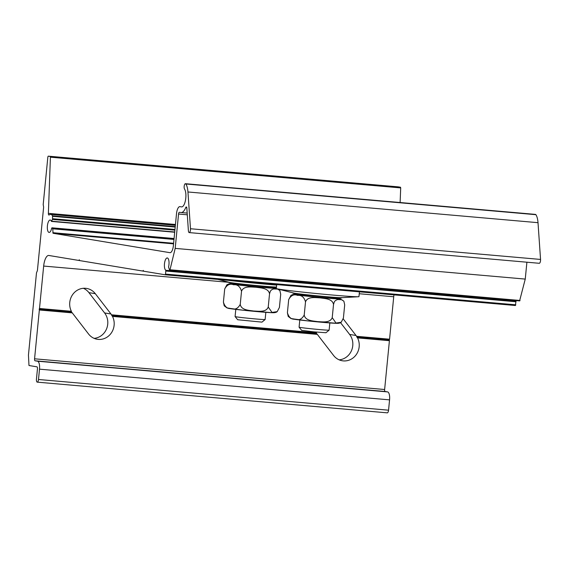 <?xml version="1.0" encoding="UTF-8"?>
<svg xmlns="http://www.w3.org/2000/svg" width="569" height="569" viewBox="0 0 569 569"><rect width="100%" height="100%" fill="white"/><g stroke="black" fill="none" stroke-linecap="round" stroke-linejoin="round"><path stroke-width="0.85" d="M37.22 382.14L387.283 412.845A2.831 1.031 -85 0 0 388.556 410.192L389.566 399.865A7.546 2.753 -85 0 0 387.581 391.906L385.128 391.5A1.885 0.69 95 0 1 384.63 389.509L389.416 340.696L357.545 337.901A15.477 14.403 -80.6 0 1 356.493 354.281A15.477 14.403 -80.6 0 1 342.282 360.76A15.477 14.403 -80.6 0 1 333.598 355.49L317.936 335.184A15.477 14.403 -80.6 0 1 317.36 334.373L112.498 316.407A15.477 14.403 -80.6 0 1 111.446 332.787A15.477 14.403 -80.6 0 1 97.235 339.266A15.477 14.403 -80.6 0 1 88.551 333.996L72.889 313.69A15.477 14.403 -80.6 0 1 72.313 312.886L39.353 309.991L34.567 358.804A1.885 0.69 -85 0 0 35.065 360.796L37.518 361.201A7.546 2.753 95 0 1 39.503 369.167L38.493 379.487A2.831 1.031 95 0 1 37.22 382.14A2.831 1.031 95 0 1 36.452 379.153L37.462 368.826A1.885 0.69 -85 0 0 36.964 366.834L28.983 365.511L28.45 355.063L36.494 272.821L37.141 271.264A1.885 0.69 -85 0 0 37.469 269.969L43.578 207.692A1.885 0.69 -85 0 0 43.507 206.334L43.187 204.612L47.867 156.866L48.209 156.155L50.435 156.525L48.379 213.347A1.885 0.69 -85 0 0 48.913 215.046A1.885 0.69 -85 0 0 49.154 214.954A11.885 4.339 95 0 1 50.684 214.385A11.885 4.339 95 0 1 52.519 215.822L52.526 219.421L51.402 221.284A6.231 2.269 -85 0 0 50.186 220.025A6.231 2.269 -85 0 0 47.383 226.028A6.231 2.269 -85 0 0 49.098 232.429A6.231 2.269 -85 0 0 51.63 228.311L51.992 227.835L52.775 228.816L53.031 233.276L169.925 252.672A7.546 2.753 -85 0 0 170.003 252.679A7.546 2.753 -85 0 0 173.381 245.616L176.511 213.695A7.546 2.753 95 0 1 179.896 206.632A7.546 2.753 95 0 1 179.968 206.639L181.468 206.888A9.438 3.442 -85 0 0 181.568 206.903A9.438 3.442 -85 0 0 185.565 199.769A9.438 3.442 -85 0 0 184.548 189.057A2.831 1.031 95 0 1 184.242 185.843A2.831 1.031 95 0 1 185.444 183.702A2.831 1.031 95 0 1 185.843 183.986A15.1 5.505 95 0 1 187.948 191.973L190.487 228.738A2.831 1.031 95 0 1 189.2 232.593A2.831 1.031 95 0 1 188.403 230.808L186.838 208.147A1.885 0.69 -85 0 0 186.305 206.96A1.885 0.69 -85 0 0 185.729 207.578A15.1 5.505 95 0 1 181.07 212.543A15.1 5.505 95 0 1 180.914 212.522L179.42 212.273A1.885 0.69 -85 0 0 179.399 212.273A1.885 0.69 -85 0 0 178.552 214.036L175.188 248.39L169.996 269.77L169.562 270.083L168.531 267.003A6.231 2.269 -85 0 0 167.265 257.956A6.231 2.269 -85 0 0 164.498 263.539A6.231 2.269 -85 0 0 165.871 270.282L165.408 274.82L143.48 271.178L143.281 270.382L142.933 271.086L79.489 260.559L79.29 259.763L78.942 260.467L48.856 255.474A11.323 4.132 -85 0 0 48.735 255.46A11.323 4.132 -85 0 0 43.664 266.064L39.503 308.49L71.381 311.286L71.538 312.04L39.154 309.202L39.503 308.49M400.114 202.528L400.704 187.905L400.491 187.229L398.279 186.86L48.209 156.155L398.279 186.86M189.2 232.593L539.263 263.291A2.831 1.031 -85 0 0 540.55 259.436L538.011 222.678A15.1 5.505 -85 0 0 535.906 214.691A2.831 1.031 -85 0 0 535.507 214.399L185.444 183.702M519.625 300.788L525.251 279.087L526.901 262.209M515.471 305.517L165.408 274.82L515.464 305.517L515.934 300.98A6.231 2.269 95 0 1 515.429 300.532M389.566 339.195L389.217 339.899L356.841 337.061L356.607 336.307L389.566 339.195L393.727 296.762A11.323 4.132 95 0 1 393.976 294.863M389.217 339.899L389.416 340.696M525.251 279.087L175.188 248.39M339.145 359.836A15.477 14.403 99.4 0 0 351.592 350.397A15.477 14.403 99.4 0 0 349.629 334.437L340.547 322.659M94.105 338.349A15.477 14.403 99.4 0 0 106.552 328.91A15.477 14.403 99.4 0 0 104.589 312.943L88.928 292.637A15.477 14.403 99.4 0 0 83.373 288.291M143.466 271.136L142.933 271.086M79.475 260.517L78.942 260.467M111.794 315.567L111.567 314.813L316.421 332.78L316.584 333.526L111.794 315.567L112.498 316.407M357.545 337.901L356.841 337.061M316.584 333.526L317.36 334.373M39.353 309.991L39.154 309.202M71.538 312.04L72.313 312.886M71.381 311.286A15.477 14.403 -80.6 0 1 72.434 294.906A15.477 14.403 -80.6 0 1 86.637 288.426A15.477 14.403 -80.6 0 1 95.322 293.696L110.983 314.01A15.477 14.403 -80.6 0 1 111.567 314.813M316.421 332.78A15.477 14.403 -80.6 0 1 316.094 332.083M343.263 318.939L356.03 335.497A15.477 14.403 -80.6 0 1 356.607 336.307M237.686 319.742L261.968 322.125L265.126 319.529A15.1 0.398 -174.4 0 1 265.126 319.529A15.1 0.398 -174.4 0 1 255.559 318.946A15.1 0.398 -174.4 0 1 235.089 316.584A15.1 0.398 -174.4 0 1 235.089 316.57L237.686 319.742M228.973 282.252L228.944 282.487A24.531 0.64 5.6 0 0 229.279 282.622L236.263 284.415A17.305 0.455 5.6 0 0 253.205 286.456A17.305 0.455 5.6 0 0 270.225 287.743L276.434 287.402M229.279 282.622A24.531 0.64 5.6 0 0 251.327 285.325A24.531 0.64 5.6 0 0 276.442 287.352M217.927 279.422L229.307 282.338A24.531 0.64 5.6 0 0 251.349 285.033A24.531 0.64 5.6 0 0 276.47 287.068M228.546 280.353A41.516 1.088 5.6 0 0 276.662 285.112M277.21 311.641C276.25 312.481 274.55 312.836 272.117 312.708L242.735 310.169L227.102 307.985L224.229 305.838L223.411 302.118C224.819 306.847 227.451 308.995 231.299 308.562C234.969 309.998 237.949 308.604 240.239 304.365C241.256 310.233 248.994 310.269 253.717 311.015C258.497 311.172 266.1 312.587 268.241 307.025L272.01 312.417L277.21 311.641L279.415 307.438L280.702 294.294L279.884 290.581L277.722 289.088L273.504 288.931L271.349 289.977L270.303 291.314L269.528 293.881C268.504 288.014 260.773 287.985 256.05 287.238C251.27 287.082 243.667 285.659 241.526 291.228C240.111 286.499 237.479 284.351 233.631 284.784C229.968 283.348 226.988 284.742 224.698 288.981L226.896 284.777L229.001 283.853L233.823 283.789M224.698 288.981L223.411 302.118M241.526 291.228L240.239 304.365M269.528 293.881L268.241 307.025M299.081 327.203L301.677 330.361L313.789 331.862L325.959 332.737L329.117 330.148A15.1 0.398 -174.4 0 1 319.55 329.565A15.1 0.398 -174.4 0 1 299.081 327.203A15.1 0.398 -174.4 0 1 299.081 327.189L299.785 319.998M329.828 322.943L329.124 330.134A15.1 0.398 -174.4 0 1 329.117 330.148M341.201 322.253C340.212 323.014 338.882 323.377 337.211 323.348L308.739 321.008L291.093 318.604L288.22 316.449L287.402 312.737C288.81 317.466 291.442 319.614 295.29 319.181C298.96 320.617 301.933 319.223 304.223 314.984C305.247 320.852 312.986 320.888 317.708 321.634C322.488 321.784 330.084 323.206 332.225 317.644L336.002 323.036L341.208 322.253L343.406 318.057L344.693 304.913L343.875 301.2L341.713 299.707L337.495 299.55L335.34 300.596L334.288 301.933L333.519 304.5C332.495 298.633 324.757 298.604 320.034 297.857C315.254 297.701 307.658 296.278 305.517 301.84C304.102 297.11 301.47 294.97 297.623 295.403C293.96 293.967 290.979 295.361 288.689 299.6L291.029 295.304M288.689 299.6L287.402 312.737M305.517 301.84L304.223 314.984M333.519 304.5L332.225 317.644M292.964 292.871L292.943 293.106A24.531 0.64 5.6 0 0 293.27 293.241L300.254 295.034A17.305 0.455 5.6 0 0 317.196 297.075A17.305 0.455 5.6 0 0 334.216 298.362L341.414 297.964A24.531 0.64 5.6 0 0 341.77 297.893L341.791 297.658M293.27 293.241A24.531 0.64 5.6 0 0 317.289 296.136A24.531 0.64 5.6 0 0 341.414 297.964M276.712 284.578L276.328 288.511A41.516 1.088 5.6 0 0 276.89 288.753L293.298 292.957A24.531 0.64 5.6 0 0 317.317 295.852A24.531 0.64 5.6 0 0 341.443 297.679L358.356 296.741A41.516 1.088 5.6 0 0 358.961 296.62L359.43 291.833M276.89 288.753A41.516 1.088 5.6 0 0 317.538 293.647A41.516 1.088 5.6 0 0 358.356 296.741M175.451 224.492L48.379 213.347M50.641 157.208L400.704 187.905M185.729 207.578L186.774 207.671M35.065 360.796L385.128 391.5M384.63 389.509L34.567 358.804M52.526 219.421L174.896 230.153M174.968 229.456L52.647 218.731M52.618 216.305L175.202 227.059M175.245 226.59L52.519 215.822M52.775 228.816L173.986 239.442M174.043 238.909L52.611 228.261M51.992 227.835L174.078 238.539M400.491 187.229L50.435 156.525M520.059 300.475L169.996 269.77M174.719 231.988L51.772 221.206M515.806 304.813L165.743 274.109M166.041 271.064L516.104 301.769M515.934 300.98L165.871 270.282M88.928 292.637L95.322 293.696M393.727 296.762L359.238 293.739M228.966 282.316L43.664 266.064M104.589 312.943L110.983 314.01M349.629 334.437L356.03 335.497M387.581 391.906L37.518 361.201M389.566 399.865L39.503 369.167M388.556 410.192L38.493 379.487M173.609 243.297L52.825 232.7M173.552 243.845L53.031 233.276M535.906 214.691L185.843 183.986M538.011 222.678L187.948 191.973M540.55 259.436L190.487 228.738M187.293 214.805L178.552 214.036M273.298 312.545A22.668 0.59 -174.4 0 1 249.336 310.859A22.668 0.59 -174.4 0 1 228.937 308.121M233.866 283.796A22.668 0.59 5.6 0 0 249.336 286.207A22.668 0.59 5.6 0 0 275.417 288.063A22.668 0.59 5.6 0 0 272.7 287.608M337.289 323.164A22.668 0.59 -174.4 0 1 313.327 321.471A22.668 0.59 -174.4 0 1 292.928 318.74M297.857 294.415A22.668 0.59 5.6 0 0 313.327 296.826A22.668 0.59 5.6 0 0 339.409 298.682A22.668 0.59 5.6 0 0 336.692 298.227M175.373 225.317L50.684 214.385M169.697 270.211L519.76 300.916M174.69 232.237L51.544 221.441M174.078 238.525L51.943 227.813M187.18 213.076L181.07 212.543M235.794 309.38L235.089 316.57M265.837 312.324L265.133 319.515M276.349 288.234L272.736 287.608M279.884 290.581L278.433 289.152M343.875 301.2L340.162 298.81L336.727 298.22M297.822 294.408L292.992 294.472L290.887 295.396"/></g></svg>
